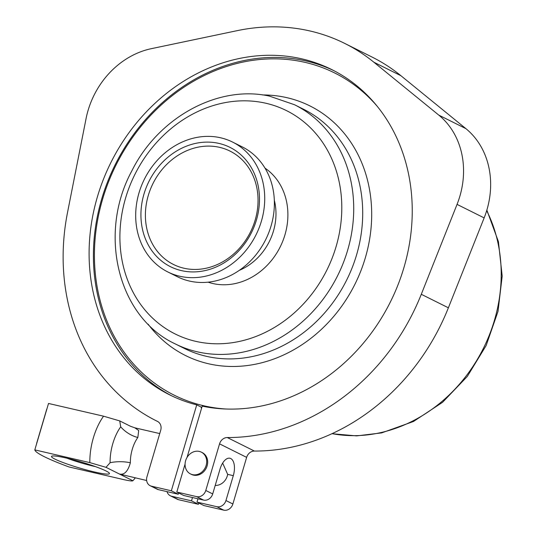 <?xml version="1.0" encoding="UTF-8"?>
<svg xmlns="http://www.w3.org/2000/svg" width="537" height="537" viewBox="0 0 537 537"><rect width="100%" height="100%" fill="white"/><g stroke="black" fill="none" stroke-linecap="round" stroke-linejoin="round"><path stroke-width="0.81" d="M54.989 459.135A30.22 3.121 16.5 0 1 51.74 456.202A30.22 3.121 16.5 0 1 75.247 460.303A30.22 3.121 16.5 0 1 105.957 470.922A30.22 3.121 16.5 0 1 109.387 473.238A30.22 3.121 16.5 0 1 88.632 470.533A30.22 3.121 16.5 0 1 54.989 459.135M217.68 143.137A66.669 57.291 116.5 0 1 256.854 218.532A66.669 57.291 116.5 0 1 182.734 270.896A66.669 57.291 116.5 0 1 143.56 195.502A66.669 57.291 116.5 0 1 217.68 143.137M185.117 268.473A63.346 54.445 -63.5 0 0 255.552 218.713A63.346 54.445 -63.5 0 0 218.331 147.078A63.346 54.445 -63.5 0 0 147.897 196.837A63.346 54.445 -63.5 0 0 185.117 268.473M167.812 271.95L177.458 276.763A72.569 62.366 -63.5 0 0 190.836 281.361A72.569 62.366 -63.5 0 0 268.97 232.145A72.569 62.366 -63.5 0 0 242.254 146.896L232.602 142.083A72.569 62.366 -63.5 0 0 219.23 137.485A72.569 62.366 -63.5 0 0 141.097 186.701A72.569 62.366 -63.5 0 0 167.812 271.95A72.569 62.366 -63.5 0 0 181.184 276.548A72.569 62.366 -63.5 0 0 259.317 227.332A72.569 62.366 -63.5 0 0 232.602 142.083M333.933 70.689A181.707 156.166 -63.5 0 0 306.191 61.01A181.707 156.166 -63.5 0 0 302.6 60.231A181.707 156.166 -63.5 0 0 107.454 182.164A181.707 156.166 -63.5 0 0 171.712 395.843M201.543 408.348L201.026 407.012L196.723 404.864A181.707 156.166 116.5 0 1 169.551 394.789A181.707 156.166 116.5 0 1 103.413 179.345A181.707 156.166 116.5 0 1 301.888 58.862A181.707 156.166 116.5 0 1 331.792 69.595A181.707 156.166 116.5 0 1 398.514 283.529A181.707 156.166 116.5 0 1 202.201 406.126L187.037 457.443M34.811 449.892L89.84 462.612A44.618 22.339 -77 0 1 103.56 416.188L48.525 403.462L34.811 449.892A81.121 8.377 -163.5 0 0 44.215 456.645A81.121 8.377 -163.5 0 0 69.025 466.962L124.054 479.689C129.189 480.843 132.142 481.199 132.914 480.749L135.264 477.876M103.56 416.188L119.744 420.914L120.697 426.828A34.475 17.265 103 0 0 110.098 462.706A20.278 7.753 179.2 0 1 130.357 462.793C127.967 471.345 124.342 475.091 119.469 474.043L146.641 480.508M192.461 474.634A12.17 10.458 116.5 0 1 190.46 473.916A12.17 10.458 116.5 0 1 186.03 459.491A12.17 10.458 116.5 0 1 199.321 451.422A12.17 10.458 116.5 0 1 201.321 452.141A12.17 10.458 116.5 0 1 205.752 466.566A12.17 10.458 116.5 0 1 192.461 474.634M201.321 452.141L202.295 452.624A12.17 10.458 116.5 0 1 206.725 467.049A12.17 10.458 116.5 0 1 193.434 475.117A12.17 10.458 116.5 0 1 191.427 474.399L190.46 473.916M157.536 421.431L157.462 421.391A210.913 181.264 116.5 0 1 156.509 420.921A210.913 181.264 116.5 0 1 67.521 212.498L86.068 118.61A81.121 69.716 116.5 0 1 151.36 48.666L237.287 30.636A210.913 181.264 116.5 0 1 310.118 31.005A210.913 181.264 116.5 0 1 344.828 43.463L371.919 56.982A210.913 181.264 116.5 0 1 400.938 75.724L465.894 128.638A81.121 69.716 116.5 0 1 484.146 217.901L448.382 307.802A210.913 181.264 116.5 0 1 254.384 451.053A8.109 6.974 -63.5 0 0 246.644 457.37L232.87 503.995A8.109 6.974 116.5 0 1 223.741 510.15L203.899 505.565L196.978 502.108L216.82 506.7A8.109 6.974 -63.5 0 0 225.949 500.538L233.3 475.661A14.479 7.25 103 0 0 229.937 458.249A14.479 7.25 103 0 0 220.049 469.056L212.699 493.933A8.109 6.974 116.5 0 1 203.57 500.088L196.649 496.631L176.807 492.046L183.735 495.497L203.57 500.088M344.828 43.463A210.913 181.264 116.5 0 1 373.846 62.205L438.803 115.119A81.121 69.716 116.5 0 1 457.054 204.382L421.29 294.289A210.913 181.264 116.5 0 1 227.292 437.541L254.384 451.053M158.415 489.65L178.257 494.235L171.337 490.784L151.494 486.193L158.415 489.65A8.109 6.974 116.5 0 1 157.086 489.167L150.159 485.717A8.109 6.974 -63.5 0 1 146.943 476.876L160.717 430.251A8.109 6.974 116.5 0 0 157.495 421.411A8.109 6.974 116.5 0 0 157.462 421.391M222.66 463.082L227.661 474.359A12.17 10.458 116.5 0 1 215.216 485.408M191.508 500.846L198.428 504.297L178.586 499.712A8.109 6.974 116.5 0 1 177.257 499.229L170.33 495.779A8.109 6.974 -63.5 0 0 171.665 496.255L191.508 500.846L192.488 497.524M167.034 491.637A8.109 6.974 -63.5 0 0 170.33 495.779M178.633 492.959L178.257 494.235M198.428 504.297L198.804 503.021M171.337 490.784L196.723 404.864M185.077 464.069L176.807 492.046M196.649 496.631A8.109 6.974 -63.5 0 0 205.778 490.476L212.699 493.933M246.644 457.37L219.552 443.857L205.778 490.476M219.552 443.857A8.109 6.974 116.5 0 1 227.292 437.541M150.159 485.717A8.109 6.974 -63.5 0 0 151.494 486.193M197.958 498.792L196.978 502.108M159.737 433.574L134.834 427.821L138.694 430.499L137.841 437.467A24.333 12.183 103 0 0 130.357 462.793M119.744 420.914L130.417 426.237L134.821 427.814M110.098 462.706L106.024 467.338L132.914 480.749M106.024 467.338L89.84 462.612M120.697 426.828A20.278 11.264 -144.3 0 0 137.841 437.467M67.004 458.215A25.353 2.618 -163.5 0 0 95.479 466.626M262.526 94.942A139.452 119.845 116.5 0 1 284.254 97.096A139.452 119.845 116.5 0 1 366.187 254.793A139.452 119.845 116.5 0 1 211.142 364.328A139.452 119.845 116.5 0 1 148.145 324.207M175.243 343.902L184.238 348.385A133.626 114.844 -63.5 0 0 208.866 356.85A133.626 114.844 -63.5 0 0 352.742 266.224A133.626 114.844 -63.5 0 0 303.546 109.239L294.558 104.755A133.626 114.844 116.5 0 1 343.754 261.741A133.626 114.844 116.5 0 1 199.871 352.366A133.626 114.844 116.5 0 1 175.243 343.902C117.945 317.28 97.674 233.924 131.766 171.028C158.153 117.616 217.827 84.658 269.373 96.096L294.558 104.755M263.56 102.748A124.779 107.239 -63.5 0 0 124.826 200.757A124.779 107.239 -63.5 0 0 198.146 341.868A124.779 107.239 -63.5 0 0 336.874 243.852A124.779 107.239 -63.5 0 0 263.56 102.748M264.996 168.121A64.158 55.136 116.5 0 1 281.703 243.697A64.158 55.136 116.5 0 1 214.035 283.784A64.158 55.136 116.5 0 1 208.094 282.173M239.348 270.319A55.311 47.531 -63.5 0 0 274.32 200.22M377.135 106.185A179.976 154.676 -63.5 0 0 301.626 61.627A179.976 154.676 -63.5 0 0 101.52 202.999A179.976 154.676 -63.5 0 0 207.269 406.529A179.976 154.676 -63.5 0 0 226.057 409.019M400.938 75.724L373.846 62.205M332.074 433.648A148.084 127.262 -63.5 0 0 380.397 432.694A148.084 127.262 -63.5 0 0 486.683 210.672M171.665 496.255L178.586 499.712M223.741 510.15L216.82 506.7M225.949 500.538L232.87 503.995M448.382 307.802L421.29 294.289M465.894 128.638L438.803 115.119M484.146 217.901L457.054 204.382M227.661 474.359L233.3 475.661M46.759 409.113L36.63 443.401M486.858 210.095L498.417 241.63L502.189 276.092L498.007 311.433L486.139 345.559L467.297 376.45L442.602 402.28L413.49 421.485L381.666 432.896L356.602 435.89L331.94 433.708M157.683 421.511L156.509 420.921M135.284 477.883L134.284 479.165"/></g></svg>
